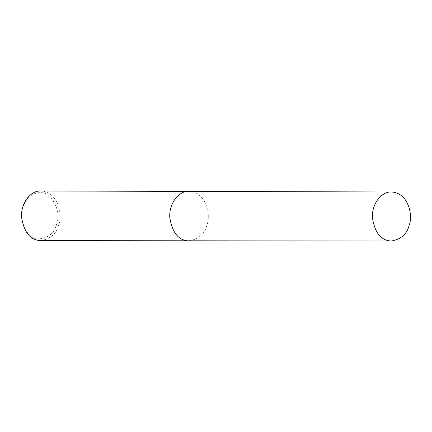 <?xml version="1.0" encoding="UTF-8"?>
<svg xmlns="http://www.w3.org/2000/svg" width="432" height="432" viewBox="0 0 432 432"><rect width="100%" height="100%" fill="white"/><g stroke="black" fill="none" stroke-linecap="round" stroke-linejoin="round"><path stroke-width="0.32" stroke-dasharray="2.16 1.62" d="M40.738 240.629C50.609 238.847 56.597 233.572 58.698 224.802C62.737 215.552 58.601 191.997 40.84 190.987M56.597 224.24C59.697 215.827 57.764 206.863 50.792 197.343C43.594 188.773 27.421 191.641 23.015 207.371C18.014 222.804 28.426 239.02 38.221 238.988C48.346 238.054 54.47 233.14 56.597 224.24M188.962 240.926C198.823 239.134 204.8 233.858 206.901 225.099C210.935 215.849 206.809 192.316 189.059 191.279"/><path stroke-width="0.65" d="M391.489 191.992L40.84 190.987C30.834 190.28 20.531 203.148 21.6 217.345C24.068 232.513 30.445 240.278 40.738 240.629L391.392 241.013C401.123 239.247 407.03 234.036 409.104 225.385C413.089 216.254 409.018 193.012 391.489 191.992C381.602 191.279 371.412 203.99 372.47 218.025C374.911 233.015 381.218 240.683 391.392 241.013M189.038 191.279C179.032 190.577 168.734 203.44 169.803 217.642C172.271 232.81 178.648 240.57 188.941 240.926"/></g></svg>

